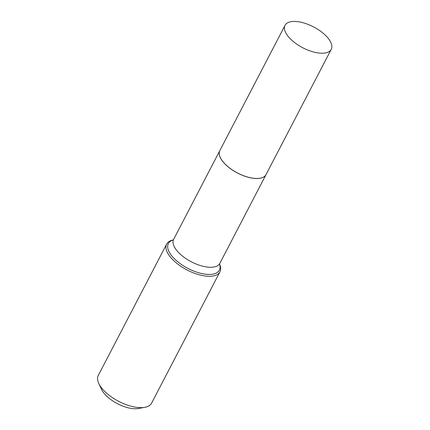 <?xml version="1.0" encoding="UTF-8"?>
<svg xmlns="http://www.w3.org/2000/svg" width="430" height="430" viewBox="0 0 430 430"><rect width="100%" height="100%" fill="white"/><g stroke="black" fill="none" stroke-linecap="round" stroke-linejoin="round"><path stroke-width="0.64" d="M329.541 40.167A26.031 11.739 -152.5 0 1 331.24 49.348A26.031 11.739 -152.5 0 1 310.707 51.138A26.031 11.739 -152.5 0 1 286.756 34.481A26.031 11.739 -152.5 0 1 285.058 25.305A26.031 11.739 -152.5 0 1 305.59 23.516A26.031 11.739 -152.5 0 1 329.541 40.167M331.24 49.348L266.041 174.591A26.031 11.739 -152.5 0 1 245.508 176.386A26.031 11.739 -152.5 0 1 221.557 159.729A26.031 11.739 -152.5 0 1 219.859 150.554L285.058 25.305M266.025 174.618A26.031 11.739 -152.5 0 1 266.014 174.644A26.031 11.739 -152.5 0 1 245.482 176.434A26.031 11.739 -152.5 0 1 221.531 159.777A26.031 11.739 -152.5 0 1 219.832 150.602A26.031 11.739 -152.5 0 1 219.848 150.581M219.563 264.079L219.746 264.525A30.035 13.545 -152.5 0 1 219.945 271.819L151.559 403.184A30.035 13.545 -152.5 0 1 144.749 407.35L138.309 408.5A24.032 10.836 -152.5 0 1 102.695 391.445A24.032 10.836 -152.5 0 1 101.518 389.349L98.76 383.41A30.035 13.545 -152.5 0 1 98.271 375.444L166.657 244.079A30.035 13.545 -152.5 0 1 172.742 240.053L173.209 239.951M144.749 407.35A30.035 13.545 -152.5 0 1 100.233 386.033A30.035 13.545 -152.5 0 1 98.76 383.41M219.945 271.819A30.035 13.545 -152.5 0 1 196.252 273.883A30.035 13.545 -152.5 0 1 168.619 254.667A30.035 13.545 -152.5 0 1 166.657 244.079M219.553 264.154A28.762 12.97 -152.5 0 1 202.175 273.636A28.762 12.97 -152.5 0 1 170.226 253.727A28.762 12.97 -152.5 0 1 173.161 239.999M266.014 174.644L219.811 263.391A26.031 11.739 -152.5 0 1 199.278 265.186A26.031 11.739 -152.5 0 1 175.332 248.529A26.031 11.739 -152.5 0 1 173.634 239.354L173.01 240.128M219.832 150.602L173.634 239.354M219.811 263.391L219.536 264.348"/></g></svg>
